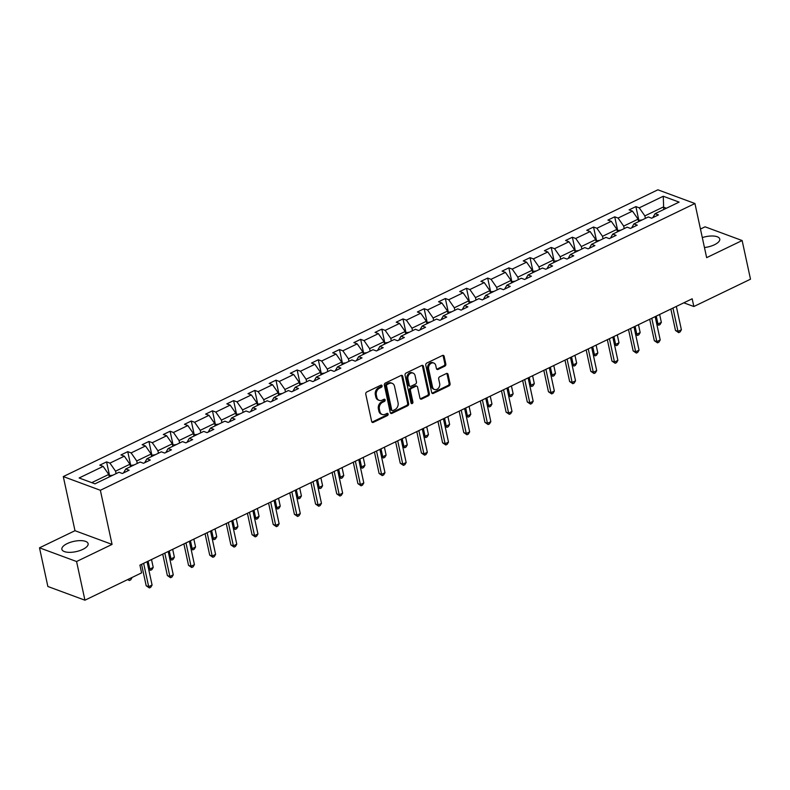 <?xml version="1.0" encoding="UTF-8"?>
<svg xmlns="http://www.w3.org/2000/svg" width="790" height="790" viewBox="0 0 790 790"><rect width="100%" height="100%" fill="white"/><g stroke="black" fill="none" stroke-linecap="round" stroke-linejoin="round"><path stroke-width="1.19" d="M382.084 385.787A1.185 0.928 110.3 0 0 380.918 385.174L366.767 391.998A1.689 1.323 110.3 0 0 365.76 394.161L371.665 421.485A1.689 1.323 110.3 0 0 373.324 422.364L387.485 415.53A1.185 0.928 110.3 0 0 387.021 413.407L385.194 414.286A5.402 4.236 110.3 0 1 382.271 414.503A5.402 4.236 110.3 0 1 379.881 411.491L379.388 409.21A5.402 4.236 110.3 0 1 382.597 402.298L384.434 401.419A1.185 0.928 110.3 0 0 383.97 399.286L382.143 400.175A5.402 4.236 110.3 0 1 379.22 400.382A5.402 4.236 110.3 0 1 376.83 397.37L376.336 395.089A5.402 4.236 110.3 0 1 379.546 388.176L381.382 387.298A1.185 0.928 110.3 0 0 382.084 385.787M379.22 400.382L378.213 400.007A5.402 4.236 110.3 0 1 375.823 397.005L375.329 394.724A5.402 4.236 110.3 0 1 378.548 387.811L380.375 386.922A1.185 0.928 110.3 0 0 380.987 385.145M371.962 422.107A1.689 1.323 110.3 0 0 372.327 421.988L386.478 415.165A1.185 0.928 110.3 0 0 387.09 413.377M382.271 414.503L381.264 414.128A5.402 4.236 110.3 0 1 378.874 411.116L378.38 408.845A5.402 4.236 110.3 0 1 381.6 401.922L383.426 401.043A1.185 0.928 110.3 0 0 384.039 399.256M704.463 247.537A13.41 5.254 -12.2 0 0 714.456 244.752A13.41 5.254 -12.2 0 0 719.749 239.024A13.41 5.254 -12.2 0 0 702.31 237.583M67.19 543.599A13.41 5.254 -12.2 0 0 61.887 549.327A13.41 5.254 -12.2 0 0 69.569 552.358A13.41 5.254 -12.2 0 0 82.812 549.376A13.41 5.254 -12.2 0 0 88.115 543.658A13.41 5.254 -12.2 0 0 80.432 540.627A13.41 5.254 -12.2 0 0 67.19 543.599M444.81 366.175A1.689 1.323 110.3 0 0 445.817 364.012L444.158 356.349A1.689 1.323 110.3 0 0 442.499 355.47L426.778 363.054A1.689 1.323 110.3 0 0 425.771 365.217L431.686 392.541A1.689 1.323 110.3 0 0 433.345 393.41L449.066 385.836A1.689 1.323 110.3 0 0 450.063 383.673L448.068 374.411A1.689 1.323 110.3 0 0 446.409 373.532L439.675 376.781A1.689 1.323 110.3 0 0 438.677 378.943L439.665 383.535A4.513 3.535 110.3 0 1 438.43 388.176A4.513 3.535 110.3 0 1 434.54 389.49A4.513 3.535 110.3 0 1 432.535 386.972L428.654 368.979A4.513 3.535 110.3 0 1 429.888 364.338A4.513 3.535 110.3 0 1 433.779 363.025A4.513 3.535 110.3 0 1 435.774 365.543L436.426 368.545A1.689 1.323 110.3 0 0 438.085 369.414L444.81 366.175L443.812 365.8A1.689 1.323 110.3 0 0 444.819 363.647L443.16 355.974A1.689 1.323 110.3 0 0 442.864 355.352M706.645 257.649L742.136 240.535L750.5 279.196L693.837 306.52L692.168 298.788L139.919 565.126L141.598 572.869L84.935 600.193L76.571 561.522L112.062 544.409L100.36 490.284L694.943 203.514L706.645 257.649M402.732 376.326A1.689 1.323 110.3 0 0 401.063 375.457L385.352 383.031A1.689 1.323 110.3 0 0 384.345 385.194L390.25 412.518A1.689 1.323 110.3 0 0 391.909 413.397L407.63 405.813A1.689 1.323 110.3 0 0 408.637 403.651L402.732 376.326L401.725 375.961A1.689 1.323 110.3 0 0 401.429 375.339M406.06 373.048L421.781 365.464A1.689 1.323 110.3 0 1 423.44 366.333L429.355 393.667A1.689 1.323 110.3 0 1 428.348 395.82L421.623 399.069A1.689 1.323 110.3 0 1 419.964 398.19L417.564 387.11A1.689 1.323 110.3 0 0 415.905 386.231L411.442 388.384A1.689 1.323 110.3 0 0 410.435 390.546L412.933 402.09A1.185 0.928 110.3 0 1 411.067 402.989L405.063 375.201A1.689 1.323 110.3 0 1 406.06 373.048M742.136 240.535L705.065 226.819L700.463 229.041M112.062 544.409L74.991 530.702L39.5 547.816L76.571 561.522M39.5 547.816L47.864 586.486L84.935 600.193M652.846 217.635L655.078 213.695L658.435 214.939L651.651 218.208L648.294 216.964L633.906 223.906L637.263 225.15L630.479 228.419L627.122 227.174L612.734 234.117L616.091 235.361L609.307 238.629L605.95 237.385L591.562 244.327L594.919 245.572L588.135 248.84L584.778 247.606L570.39 254.538L573.747 255.782L566.963 259.051L563.606 257.817L549.218 264.749L552.575 265.993L545.791 269.262L542.434 268.027L528.046 274.959L531.403 276.204L524.619 279.472L521.262 278.238L506.874 285.17L510.231 286.415L503.447 289.683L500.09 288.449L485.702 295.381L489.059 296.625L482.275 299.894L478.918 298.66L464.53 305.592L467.887 306.836L461.103 310.105L457.746 308.87L443.358 315.803L446.715 317.047L439.921 320.315L436.574 319.081L422.186 326.013L425.543 327.257L418.749 330.536L415.402 329.292L401.014 336.224L404.371 337.468L397.577 340.747L394.23 339.503L379.842 346.435L383.199 347.679L376.405 350.957L373.058 349.713L358.67 356.655L362.027 357.89L355.233 361.168L351.876 359.924L337.498 366.866L340.855 368.101L334.061 371.379L330.704 370.135L316.326 377.077L319.683 378.311L312.889 381.59L309.532 380.346L295.154 387.288L298.501 388.522L291.717 391.8L288.36 390.556L273.982 397.498L277.329 398.733L270.545 402.011L267.188 400.767L252.81 407.709L256.157 408.944L249.373 412.222L246.016 410.978L231.638 417.92L234.986 419.154L228.201 422.433L224.844 421.188L210.456 428.131L213.814 429.365L207.029 432.644L203.672 431.399L189.284 438.341L192.642 439.586L185.857 442.854L182.5 441.61L168.112 448.552L171.469 449.796L164.685 453.065L161.328 451.821L146.94 458.763L150.297 460.007L143.513 463.276L140.156 462.031L125.768 468.974L129.125 470.218L122.341 473.487L118.984 472.242L94.968 483.836L79.128 477.98L103.154 466.396L99.797 465.152L106.581 461.883L109.938 463.118L124.326 456.185L120.969 454.941L127.753 451.663L131.11 452.907L145.498 445.975L142.141 444.731L148.925 441.452L152.282 442.696L166.67 435.754L163.313 434.52L170.097 431.241L173.454 432.486L187.842 425.543L184.485 424.309L191.269 421.031L194.626 422.275L209.014 415.333L205.657 414.098L212.451 410.82L215.798 412.064L230.186 405.122L226.829 403.888L233.623 400.609L236.97 401.853L251.358 394.911L248.001 393.677L254.795 390.398L258.142 391.643L272.53 384.7L269.173 383.466L275.967 380.188L279.314 381.432L293.702 374.49L290.345 373.255L297.139 369.977L300.496 371.221L314.874 364.279L311.517 363.045L318.311 359.766L321.668 361.01L336.046 354.068L332.689 352.824L339.483 349.555L342.84 350.8L357.218 343.857L353.861 342.613L360.655 339.344L364.012 340.589L378.39 333.647L375.043 332.402L381.827 329.134L385.184 330.378L399.562 323.436L396.215 322.192L402.999 318.923L406.356 320.167L420.734 313.225L417.387 311.981L424.171 308.712L427.528 309.957L441.906 303.014L438.559 301.77L445.343 298.501L448.7 299.746L463.088 292.804L459.731 291.559L466.515 288.291L469.872 289.535L484.26 282.593L480.903 281.349L487.687 278.08L491.044 279.314L505.432 272.382L502.075 271.138L508.859 267.869L512.216 269.104L526.604 262.171L523.247 260.927L530.031 257.659L533.388 258.893L547.776 251.961L544.419 250.716L551.203 247.448L554.56 248.682L568.948 241.75L565.591 240.506L572.375 237.237L575.732 238.471L590.12 231.539L586.763 230.295L593.547 227.026L596.904 228.261L611.292 221.328L607.935 220.084L614.719 216.816L618.076 218.05L632.464 211.118L629.107 209.873L635.891 206.605L639.248 207.839L663.274 196.256L679.104 202.112L655.078 213.695M100.36 490.284L63.289 476.568L657.873 189.807L694.943 203.514M624.219 228.577L623.685 226.108L638.073 219.166L638.606 221.635M638.073 219.166L632.464 211.118M623.685 226.108L618.076 218.05M631.674 227.846L633.906 223.906M603.046 238.787L602.513 236.319L616.901 229.377L617.434 231.845M616.901 229.377L611.292 221.328M602.513 236.319L596.904 228.261M610.502 238.057L612.734 234.117M581.875 248.998L581.341 246.529L595.729 239.587L596.262 242.056M595.729 239.587L590.12 231.539M581.341 246.529L575.732 238.471M589.33 248.267L591.562 244.327M560.702 259.209L560.169 256.74L574.557 249.798L575.09 252.267M574.557 249.798L568.948 241.75M560.169 256.74L554.56 248.682M568.158 258.478L570.39 254.538M539.531 269.42L538.997 266.951L553.385 260.009L553.918 262.478M553.385 260.009L547.776 251.961M538.997 266.951L533.388 258.893M546.986 268.689L549.218 264.749M518.358 279.63L517.825 277.162L532.213 270.219L532.746 272.698M532.213 270.219L526.604 262.171M517.825 277.162L512.216 269.104M525.814 278.9L528.046 274.959M497.187 289.841L496.653 287.372L511.041 280.43L511.574 282.909M511.041 280.43L505.432 272.382M496.653 287.372L491.044 279.314M504.632 289.11L506.874 285.17M476.015 300.052L475.481 297.583L489.869 290.641L490.402 293.12M489.869 290.641L484.26 282.593M475.481 297.583L469.872 289.535M483.46 299.321L485.702 295.381M454.843 310.263L454.309 307.794L468.697 300.852L469.23 303.33M468.697 300.852L463.088 292.804M454.309 307.794L448.7 299.746M462.288 309.532L464.53 305.592M433.671 320.473L433.137 318.005L447.525 311.062L448.058 313.541M447.525 311.062L441.906 303.014M433.137 318.005L427.528 309.957M441.116 319.743L443.358 315.803M412.499 330.684L411.965 328.215L426.353 321.273L426.886 323.752M426.353 321.273L420.734 313.225M411.965 328.215L406.356 320.167M419.944 329.953L422.186 326.013M391.327 340.895L390.793 338.426L405.181 331.484L405.714 333.963M405.181 331.484L399.562 323.436M390.793 338.426L385.184 330.378M398.772 340.164L401.014 336.224M370.154 351.106L369.621 348.637L384.009 341.695L384.542 344.173M384.009 341.695L378.39 333.647M369.621 348.637L364.012 340.589M377.6 350.375L379.842 346.435M348.983 361.316L348.449 358.848L362.837 351.915L363.37 354.384M362.837 351.915L357.218 343.857M348.449 358.848L342.84 350.8M356.428 360.586L358.67 356.655M327.81 371.537L327.277 369.058L341.665 362.126L342.198 364.595M341.665 362.126L336.046 354.068M327.277 369.058L321.668 361.01M335.256 370.796L337.498 366.866M306.639 381.748L306.105 379.269L320.493 372.337L321.026 374.806M320.493 372.337L314.874 364.279M306.105 379.269L300.496 371.221M314.084 381.007L316.326 377.077M285.466 391.959L284.933 389.48L299.321 382.548L299.854 385.016M299.321 382.548L293.702 374.49M284.933 389.48L279.314 381.432M292.912 391.218L295.154 387.288M264.294 402.169L263.761 399.691L278.149 392.758L278.682 395.227M278.149 392.758L272.53 384.7M263.761 399.691L258.142 391.643M271.74 401.429L273.982 397.498M243.123 412.38L242.589 409.901L256.977 402.969L257.51 405.438M256.977 402.969L251.358 394.911M242.589 409.901L236.97 401.853M250.568 411.649L252.81 407.709M221.951 422.591L221.417 420.112L235.805 413.18L236.338 415.649M235.805 413.18L230.186 405.122M221.417 420.112L215.798 412.064M229.396 421.86L231.638 417.92M200.779 432.801L200.245 430.323L214.633 423.391L215.166 425.859M214.633 423.391L209.014 415.333M200.245 430.323L194.626 422.275M208.224 432.071L210.456 428.131M179.607 443.012L179.073 440.534L193.461 433.601L193.994 436.07M193.461 433.601L187.842 425.543M179.073 440.534L173.454 432.486M187.052 442.281L189.284 438.341M158.435 453.223L157.901 450.744L172.289 443.812L172.822 446.281M172.289 443.812L166.67 435.754M157.901 450.744L152.282 442.696M165.88 452.492L168.112 448.552M137.263 463.434L136.729 460.965L151.117 454.023L151.65 456.492M151.117 454.023L145.498 445.975M136.729 460.965L131.11 452.907M144.708 462.703L146.94 458.763M116.091 473.644L115.557 471.176L129.935 464.234L130.478 466.702M129.935 464.234L124.326 456.185M115.557 471.176L109.938 463.118M123.536 472.914L125.768 468.974M91.759 482.651L108.763 474.444L109.306 476.913M108.763 474.444L103.154 466.396M74.991 530.702L63.289 476.568M683.814 302.817L693.837 306.52M666.385 208.244L663.185 207.059L644.857 215.897L645.39 218.366M663.719 209.528L663.274 196.256M644.857 215.897L639.248 207.839M109.524 475.481L106.581 461.883M130.696 465.271L127.753 451.663M151.868 455.06L148.925 441.452M173.04 444.849L170.097 431.241M194.212 434.638L191.269 421.031M215.384 424.428L212.451 410.82M236.556 414.217L233.623 400.609M257.728 404.006L254.795 390.398M278.9 393.795L275.967 380.188M300.072 383.584L297.139 369.977M321.244 373.374L318.311 359.766M342.416 363.153L339.483 349.555M363.588 352.942L360.655 339.344M384.769 342.732L381.827 329.134M405.942 332.521L402.999 318.923M427.113 322.31L424.171 308.712M448.286 312.099L445.343 298.501M469.457 301.889L466.515 288.291M490.63 291.678L487.687 278.08M511.801 281.467L508.859 267.869M532.974 271.256L530.031 257.659M554.145 261.046L551.203 247.448M575.317 250.835L572.375 237.237M596.49 240.624L593.547 227.026M617.662 230.413L614.719 216.816M638.833 220.203L635.891 206.605M390.546 413.14A1.689 1.323 110.3 0 0 390.912 413.022L406.633 405.448A1.689 1.323 110.3 0 0 407.63 403.285L401.725 375.961M387.278 384.454A1.185 0.928 110.3 0 0 386.567 385.964L391.761 409.951A1.185 0.928 110.3 0 0 392.916 410.563L394.852 409.635A5.402 4.236 110.3 0 0 398.061 402.722L394.516 386.32A5.402 4.236 110.3 0 0 392.126 383.308A5.402 4.236 110.3 0 0 389.203 383.525L387.278 384.454L386.271 384.078A1.185 0.928 110.3 0 0 385.569 385.599L386.567 385.964M392.275 410.612L391.277 410.237A1.185 0.928 110.3 0 1 390.754 409.585L385.569 385.599M392.126 383.308L391.129 382.943A5.402 4.236 110.3 0 0 388.206 383.15L389.203 383.525M386.271 384.078L388.206 383.15M420.26 398.812A1.689 1.323 110.3 0 0 420.616 398.693L427.351 395.454A1.689 1.323 110.3 0 0 428.348 393.292L422.443 365.968A1.689 1.323 110.3 0 0 422.146 365.345M416.814 386.172L415.817 385.797A1.689 1.323 110.3 0 0 414.898 385.866L410.435 388.018A1.689 1.323 110.3 0 0 409.437 390.181L411.926 401.715L412.933 402.09M411.165 403.256A1.185 0.928 110.3 0 0 411.926 401.715M415.076 375.615A4.513 3.535 110.3 0 0 413.081 373.097A4.513 3.535 110.3 0 0 409.19 374.401A4.513 3.535 110.3 0 0 407.946 379.052L409.319 385.382A1.689 1.323 110.3 0 0 410.978 386.261L415.441 384.108A1.689 1.323 110.3 0 0 416.449 381.945L415.076 375.615M413.081 373.097L412.074 372.722A4.513 3.535 110.3 0 0 408.193 374.035A4.513 3.535 110.3 0 0 406.949 378.677L407.946 379.052M410.069 386.33L409.062 385.954A1.689 1.323 110.3 0 1 408.321 385.016L406.949 378.677M436.722 369.167A1.689 1.323 110.3 0 0 437.087 369.049L443.812 365.8M433.779 363.025L432.782 362.659A4.513 3.535 110.3 0 0 428.891 363.963A4.513 3.535 110.3 0 0 427.647 368.614L428.654 368.979M434.54 389.49L433.532 389.115A4.513 3.535 110.3 0 1 431.538 386.596L427.647 368.614M431.982 393.163A1.689 1.323 110.3 0 0 432.337 393.045L448.058 385.461A1.689 1.323 110.3 0 0 449.066 383.298L447.061 374.045A1.689 1.323 110.3 0 0 446.765 373.423M112.911 475.175L109.04 475.718M128.622 579.119L132.009 577.49M128.454 579.198L129.353 580.512L127.664 579.583M132.049 577.638L130.706 579.86L129.353 580.512M141.558 564.346L146.19 585.755L148.688 586.684L143.642 563.339M152.085 585.044L150.752 587.276L149.389 587.928L148.688 586.684L152.085 585.044L147.039 561.7M149.389 587.928L146.19 585.755M134.083 464.964L130.212 465.498M148.115 561.177L149.823 569.067L153.221 567.427L151.512 559.537M148.52 568.583L150.525 570.301L148.668 569.235M153.221 567.427L151.878 569.649L150.525 570.301M155.255 454.754L151.384 455.287M169.287 550.966L170.995 558.856L174.393 557.217L172.684 549.327M169.692 558.372L171.697 560.09L169.84 559.024M174.393 557.217L173.05 559.438L171.697 560.09M162.73 554.136L167.362 575.545L169.86 576.473L164.814 553.128M173.257 574.834L171.924 577.065L170.561 577.717L169.86 576.473L173.257 574.834L168.211 551.489M170.561 577.717L167.362 575.545M183.902 543.925L188.534 565.334L191.032 566.262L185.986 542.918M194.429 564.623L193.096 566.845L191.733 567.506L191.032 566.262L194.429 564.623L189.383 541.278M191.733 567.506L188.534 565.334M176.427 444.543L172.556 445.076M190.459 540.755L192.167 548.645L195.565 547.006L193.856 539.116M190.864 548.161L192.869 549.88L191.012 548.813M195.565 547.006L194.222 549.228L192.869 549.88M205.074 533.714L209.706 555.123L212.204 556.051L207.158 532.707M215.601 554.412L214.268 556.634L212.905 557.296L212.204 556.051L215.601 554.412L210.555 531.068M212.905 557.296L209.706 555.123M197.599 434.332L193.728 434.865M211.631 530.544L213.34 538.434L216.737 536.795L215.028 528.905M212.036 537.951L214.041 539.669L212.184 538.602M216.737 536.795L215.394 539.017L214.041 539.669M226.246 523.503L230.878 544.912L233.376 545.841L228.33 522.496M236.773 544.201L235.44 546.423L234.077 547.085L233.376 545.841L236.773 544.201L231.727 520.857M234.077 547.085L230.878 544.912M218.771 424.121L214.9 424.655M232.803 520.333L234.512 528.224L237.909 526.584L236.2 518.694M233.208 527.74L235.213 529.458L233.356 528.392M237.909 526.584L236.575 528.806L235.213 529.458M247.418 513.293L252.05 534.702L254.548 535.63L249.502 512.285M257.945 533.991L256.612 536.212L255.249 536.874L254.548 535.63L257.945 533.991L252.899 510.646M255.249 536.874L252.05 534.702M239.943 413.911L236.072 414.444M253.975 510.123L255.684 518.003L259.081 516.374L257.372 508.483M254.38 517.529L256.385 519.247L254.528 518.181M259.081 516.374L257.747 518.596L256.385 519.247M268.59 503.072L273.221 524.491L275.72 525.419L270.674 502.075M279.117 523.78L277.784 526.002L276.421 526.663L275.72 525.419L279.117 523.78L274.071 500.435M276.421 526.663L273.221 524.491M261.115 403.7L257.244 404.233M275.147 499.912L276.856 507.792L280.252 506.163L278.544 498.273M275.552 507.318L277.557 509.037L275.7 507.97M280.252 506.163L278.919 508.385L277.557 509.037M289.762 492.861L294.394 514.28L296.892 515.208L291.846 491.864M300.289 513.569L298.956 515.791L297.593 516.453L296.892 515.208L300.289 513.569L295.243 490.225M297.593 516.453L294.394 514.28M282.287 393.489L278.416 394.022M296.329 489.701L298.028 497.582L301.425 495.952L299.716 488.062M296.724 497.108L298.729 498.826L296.872 497.759M301.425 495.952L300.091 498.174L298.729 498.826M310.934 482.651L315.566 504.069L318.064 504.998L313.018 481.643M321.461 503.358L320.128 505.58L318.765 506.242L318.064 504.998L321.461 503.358L316.415 480.014M318.765 506.242L315.566 504.069M303.459 383.278L299.588 383.812M317.501 479.49L319.2 487.371L322.597 485.741L320.888 477.851M317.906 486.897L319.901 488.615L318.044 487.549M322.597 485.741L321.263 487.963L319.901 488.615M324.631 373.068L320.76 373.601M338.673 469.28L340.372 477.16L343.769 475.531L342.06 467.641M339.078 476.686L341.073 478.404L339.216 477.338M343.769 475.531L342.435 477.753L341.073 478.404M345.803 362.857L341.942 363.39M359.845 459.069L361.543 466.949L364.941 465.32L363.232 457.43M360.25 466.475L362.245 468.194L360.388 467.127M364.941 465.32L363.607 467.542L362.245 468.194M366.975 352.646L363.114 353.179M381.017 448.858L382.716 456.738L386.113 455.109L384.404 447.219M381.422 456.265L383.417 457.983L381.56 456.916M386.113 455.109L384.779 457.331L383.417 457.983M388.147 342.435L384.286 342.969M402.189 438.648L403.888 446.528L407.285 444.898L405.576 437.008M402.594 446.054L404.589 447.772L402.732 446.706M407.285 444.898L405.951 447.12L404.589 447.772M409.319 332.215L405.458 332.758M423.361 428.437L425.06 436.317L428.457 434.678L426.748 426.798M423.766 435.833L425.761 437.561L423.904 436.495M428.457 434.678L427.123 436.91L425.761 437.561M430.491 322.004L426.63 322.547M444.533 418.226L446.232 426.106L449.629 424.467L447.92 416.587M444.938 425.622L446.933 427.351L445.076 426.274M449.629 424.467L448.295 426.699L446.933 427.351M451.673 311.793L447.802 312.336M465.705 408.015L467.404 415.896L470.8 414.256L469.092 406.376M466.11 415.412L468.105 417.14L466.248 416.063M470.8 414.256L469.467 416.488L468.105 417.14M472.845 301.582L468.974 302.126M486.877 397.805L488.576 405.685L491.973 404.046L490.264 396.165M487.282 405.201L489.277 406.929L487.42 405.853M491.973 404.046L490.639 406.277L489.277 406.929M494.017 291.372L490.146 291.915M508.049 387.584L509.748 395.474L513.144 393.835L511.436 385.954M508.454 394.99L510.449 396.718L508.592 395.642M513.144 393.835L511.811 396.057L510.449 396.718M332.106 472.44L336.738 493.859L339.236 494.787L334.19 471.433M342.633 493.148L341.3 495.37L339.937 496.021L339.236 494.787L342.633 493.148L337.587 469.803M339.937 496.021L336.738 493.859M353.278 462.229L357.91 483.648L360.408 484.576L355.362 461.222M363.805 482.937L362.472 485.159L361.109 485.81L360.408 484.576L363.805 482.937L358.759 459.592M361.109 485.81L357.91 483.648M374.45 452.018L379.082 473.437L381.58 474.365L376.534 451.011M384.977 472.726L383.644 474.948L382.281 475.6L381.58 474.365L384.977 472.726L379.931 449.382M382.281 475.6L379.082 473.437M395.622 441.808L400.254 463.226L402.762 464.155L397.706 440.8M406.149 462.515L404.816 464.737L403.463 465.389L402.762 464.155L406.149 462.515L401.103 439.171M403.463 465.389L400.254 463.226M416.794 431.597L421.425 453.016L423.934 453.944L418.878 430.59M427.321 452.305L425.988 454.526L424.635 455.178L423.934 453.944L427.321 452.305L422.275 428.96M424.635 455.178L421.425 453.016M437.966 421.386L442.598 442.805L445.106 443.733L440.05 420.379M448.493 442.094L447.16 444.316L445.807 444.968L445.106 443.733L448.493 442.094L443.447 418.749M445.807 444.968L442.598 442.805M459.138 411.175L463.769 432.594L466.278 433.513L461.222 410.168M469.665 431.883L468.332 434.105L466.979 434.757L466.278 433.513L469.665 431.883L464.619 408.529M466.979 434.757L463.769 432.594M480.31 400.965L484.942 422.383L487.45 423.302L482.394 399.957M490.837 421.672L489.504 423.894L488.151 424.546L487.45 423.302L490.837 421.672L485.791 398.318M488.151 424.546L484.942 422.383M501.482 390.754L506.113 412.173L508.622 413.091L503.566 389.747M512.009 411.462L510.676 413.684L509.323 414.335L508.622 413.091L512.009 411.462L506.963 388.107M509.323 414.335L506.113 412.173M522.654 380.543L527.286 401.962L529.794 402.88L524.738 379.536M533.181 401.251L531.848 403.473L530.495 404.125L529.794 402.88L533.181 401.251L528.135 377.897M530.495 404.125L527.286 401.962M515.189 281.161L511.318 281.704M529.221 377.373L530.919 385.263L534.317 383.624L532.608 375.744M529.626 384.779L531.621 386.507L529.764 385.431M534.317 383.624L532.983 385.846L531.621 386.507M543.826 370.332L548.457 391.751L550.966 392.67L545.91 369.325M554.353 391.04L553.02 393.262L551.667 393.914L550.966 392.67L554.353 391.04L549.307 367.686M551.667 393.914L548.457 391.751M536.361 270.95L532.49 271.493M550.393 367.162L552.092 375.053L555.489 373.413L553.78 365.533M550.798 374.569L552.793 376.297L550.936 375.22M555.489 373.413L554.155 375.635L552.793 376.297M564.998 360.122L569.63 381.531L572.138 382.459L567.092 359.114M575.525 380.829L574.192 383.051L572.839 383.703L572.138 382.459L575.525 380.829L570.479 357.475M572.839 383.703L569.63 381.531M557.533 260.74L553.662 261.283M571.565 356.952L573.264 364.842L576.661 363.203L574.952 355.322M571.97 364.358L573.965 366.086L572.108 365.01M576.661 363.203L575.327 365.424L573.965 366.086M586.17 349.911L590.802 371.32L593.31 372.248L588.264 348.904M596.697 370.619L595.364 372.841L594.011 373.492L593.31 372.248L596.697 370.619L591.651 347.264M594.011 373.492L590.802 371.32M578.705 250.529L574.834 251.072M592.737 346.741L594.445 354.631L597.832 352.992L596.124 345.112M593.142 354.147L595.146 355.875L593.28 354.799M597.832 352.992L596.499 355.214L595.146 355.875M607.342 339.7L611.974 361.109L614.482 362.037L609.436 338.693M617.869 360.398L616.536 362.63L615.183 363.281L614.482 362.037L617.869 360.398L612.823 337.053M615.183 363.281L611.974 361.109M599.877 240.318L596.006 240.861M613.909 336.53L615.617 344.42L619.005 342.781L617.296 334.901M614.314 343.936L616.319 345.665L614.452 344.588M619.005 342.781L617.671 345.003L616.319 345.665M628.514 329.489L633.145 350.898L635.654 351.827L630.608 328.482M639.041 350.187L637.708 352.419L636.355 353.071L635.654 351.827L639.041 350.187L633.995 326.843M636.355 353.071L633.145 350.898M621.049 230.107L617.178 230.65M635.081 326.319L636.789 334.209L640.177 332.57L638.468 324.69M635.486 333.726L637.49 335.454L635.624 334.377M640.177 332.57L638.843 334.792L637.49 335.454M649.686 319.279L654.317 340.688L656.826 341.616L651.78 318.271M660.213 339.976L658.88 342.208L657.527 342.86L656.826 341.616L660.213 339.976L655.167 316.632M657.527 342.86L654.317 340.688M642.221 219.897L638.35 220.44M656.253 316.109L657.961 323.999L661.349 322.36L659.65 314.469M656.658 323.515L658.663 325.233L656.796 324.167M661.349 322.36L660.015 324.581L658.663 325.233M670.858 309.068L675.49 330.477L677.998 331.405L672.952 308.06M681.385 329.766L680.052 331.998L678.699 332.649L677.998 331.405L681.385 329.766L676.339 306.421M678.699 332.649L675.49 330.477M378.548 387.811L379.546 388.176M375.329 394.724L376.336 395.089M375.823 397.005L376.83 397.37M383.426 401.043L384.434 401.419M381.6 401.922L382.597 402.298M378.38 408.845L379.388 409.21M378.874 411.116L379.881 411.491M386.478 415.165L387.485 415.53M372.327 421.988L373.324 422.364M380.375 386.922L381.382 387.298M407.63 403.285L408.637 403.651M406.633 405.448L407.63 405.813M390.912 413.022L391.909 413.397M390.754 409.585L391.761 409.951M422.443 365.968L423.44 366.333M428.348 393.292L429.355 393.667M427.351 395.454L428.348 395.82M420.616 398.693L421.623 399.069M414.898 385.866L415.905 386.231M410.435 388.018L411.442 388.384M409.437 390.181L410.435 390.546M408.321 385.016L409.319 385.382M437.087 369.049L438.085 369.414M431.538 386.596L432.535 386.972M447.061 374.045L448.068 374.411M449.066 383.298L450.063 383.673M448.058 385.461L449.066 385.836M432.337 393.045L433.345 393.41M443.16 355.974L444.158 356.349M444.819 363.647L445.817 364.012"/></g></svg>
